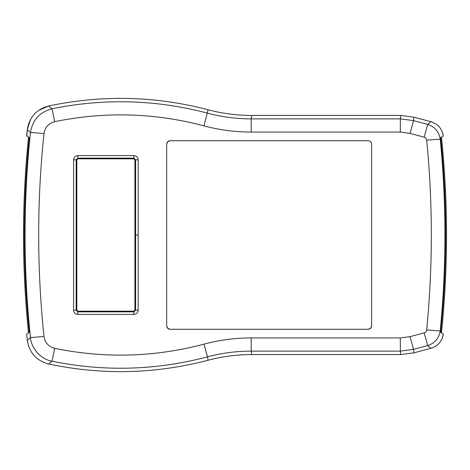 <?xml version="1.0" encoding="UTF-8"?>
<svg xmlns="http://www.w3.org/2000/svg" width="470" height="470" viewBox="0 0 470 470"><rect width="100%" height="100%" fill="white"/><g stroke="black" fill="none" stroke-linecap="round" stroke-linejoin="round"><path stroke-width="0.7" d="M54.737 121.671L51.976 108.793C39.686 112.095 32.512 120.014 30.462 132.552L27.319 129.632C29.334 117.165 36.443 109.293 48.645 106.014C102.084 94.705 155.229 95.956 208.081 109.763L208.116 109.769C222.386 113.54 236.909 115.432 251.673 115.438L400.793 115.438L414 117.177L430.884 121.701C437.928 123.945 442.082 128.692 443.351 135.942L440.784 137.557L440.795 138.65L440.214 139.149L426.672 140.142C426.46 138.621 425.626 137.634 424.169 137.175L410.028 133.363L400.34 132.076L251.227 132.076C235.212 132.076 219.466 130.002 203.992 125.86C154.559 112.782 104.81 111.384 54.737 121.671C48.592 123.316 45.008 127.294 43.992 133.609A13.665 0.405 -174 0 0 30.462 132.552C26.866 166.603 25.069 200.749 25.069 235C25.069 269.251 26.866 303.403 30.462 337.448L27.319 340.374L26.643 334.058L29.187 332.443L29.152 330.739C25.944 298.908 24.34 266.995 24.334 235C24.34 203.011 25.944 171.098 29.152 139.267L29.187 137.557L26.643 135.942L27.319 129.632L26.902 136.106M28.394 137.058L28.365 138.762C21.879 202.922 21.879 267.083 28.365 331.238L28.394 332.942L26.643 334.058L27.319 340.374C29.381 352.835 36.49 360.707 48.645 363.986L51.976 361.207C41.196 359.485 31.12 348.346 30.462 337.448A13.665 0.405 174 0 0 43.992 336.391C45.008 342.706 48.592 346.69 54.737 348.335C104.81 358.616 154.559 357.224 203.992 344.14C219.466 339.998 235.212 337.924 251.227 337.924L400.34 337.924L400.34 351.125L400.793 354.562L414 352.823L430.884 348.299C437.905 346.085 442.064 341.338 443.351 334.058L440.784 332.443L440.848 330.739A953.654 953.654 0 0 0 440.848 139.267L440.795 138.65M440.795 331.356L440.214 330.851C439.033 338.312 434.862 343.223 427.694 345.585L430.884 348.299M430.884 121.701L427.694 124.421C434.862 126.783 439.033 131.694 440.214 139.149C443.363 171.121 444.937 203.069 444.931 235C444.937 266.931 443.363 298.885 440.214 330.851A13.665 0.376 -174.4 0 1 426.672 329.864C426.46 331.385 425.626 332.372 424.169 332.825L427.694 345.585L413.547 349.386L400.34 351.125L251.227 351.125L251.673 354.562L400.793 354.562L251.673 354.562C236.898 354.574 222.38 356.46 208.116 360.231L208.081 360.243C155.229 374.044 102.084 375.295 48.645 363.986M424.169 332.825L410.028 336.643L400.34 337.924M167.696 141.705L170.093 140.718L368.227 140.718C370.295 140.918 371.435 142.058 371.641 144.137L371.641 325.869C371.441 327.943 370.301 329.076 368.227 329.282L170.093 329.282C168.025 329.082 166.885 327.943 166.68 325.869L166.68 144.137C166.879 142.063 168.019 140.924 170.093 140.718L368.227 140.718M133.885 314.424L77.861 314.424C75.282 314.189 73.861 312.785 73.59 310.212L73.59 159.794C73.861 157.221 75.282 155.817 77.861 155.576L133.885 155.576C136.465 155.817 137.886 157.221 138.156 159.794L138.156 310.212C137.886 312.785 136.465 314.189 133.885 314.424L133.885 311.863L77.861 311.863L76.152 310.153L73.59 310.212M414 117.177L413.547 120.62L427.694 124.421L424.169 137.175M370.577 141.658L370.278 141.405M166.68 144.137L167.678 141.723M170.093 329.282L167.678 328.283M167.661 328.26L166.68 325.869M371.641 325.869L370.642 328.283M370.624 328.301L368.227 329.282M138.156 310.212L135.595 310.153L133.885 311.863M138.156 159.794L135.595 159.847L135.595 310.153M73.59 159.794L76.152 159.847L77.861 158.143L133.885 158.143L135.595 159.847M76.152 310.153L76.152 159.847M410.028 133.363L413.547 120.62L400.34 118.875L251.227 118.875C236.398 118.863 221.822 116.954 207.493 113.141C155.993 99.581 104.152 98.136 51.976 108.793L48.645 106.014L50.196 105.685M54.737 348.335L51.976 361.207C104.175 371.852 156.017 370.407 207.493 356.859L208.081 360.243L207.564 360.378M442.223 131.676L443.351 135.942L441.606 137.058L441.636 138.762C444.879 170.763 446.5 202.84 446.5 235C446.5 267.16 444.879 299.243 441.636 331.238L441.606 332.942L443.351 334.058L442.164 338.471M28.658 346.302L27.319 340.374M251.673 354.562C236.898 354.574 222.369 356.466 208.081 360.243M207.076 109.498L208.081 109.763C222.369 113.54 236.898 115.432 251.673 115.438L251.227 118.875L251.227 132.076M128.198 98.447L128.563 98.453M27.319 129.632L30.497 119.55M33.223 115.485L34.663 113.852M38.605 110.438L48.645 106.014M437.776 344.592L438.716 343.693M439.009 126.624L437.711 125.355M434.627 123.199L431.102 121.765M78.543 311.181L133.204 311.181A1.71 1.71 0 0 0 134.908 309.471L134.908 160.534A1.71 1.71 0 0 0 133.204 158.825L78.543 158.825A1.71 1.71 0 0 0 76.839 160.534L76.839 309.471A1.71 1.71 0 0 0 78.543 311.181M410.028 336.643L413.547 349.386L414 352.823M426.672 140.142C429.768 171.679 431.319 203.299 431.319 235C431.319 266.702 429.768 298.327 426.672 329.864M43.992 133.609C40.449 167.314 38.681 201.113 38.681 235C38.681 268.887 40.449 302.686 43.992 336.391M251.227 337.924L251.227 351.125C236.398 351.137 221.817 353.046 207.493 356.859L203.992 344.14M77.861 314.424L77.861 311.863M138.156 235L135.595 235M133.885 155.576L133.885 158.143M77.861 155.576L77.861 158.143M203.992 125.86L208.081 109.763M400.34 132.076L400.34 118.875L400.793 115.438M28.365 331.238L29.199 331.238M29.199 138.762L28.365 138.762M441.636 138.762L440.801 138.762M440.801 331.238L441.636 331.238"/></g></svg>
